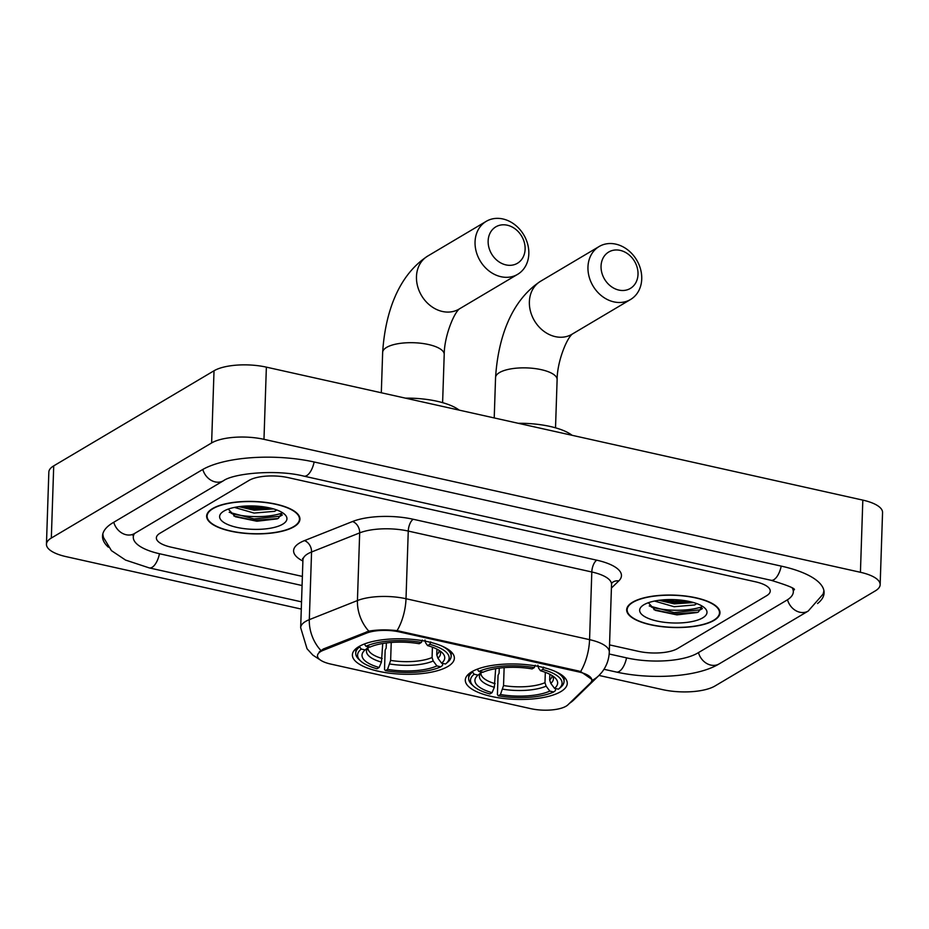 <?xml version="1.0" encoding="UTF-8"?>
<svg xmlns="http://www.w3.org/2000/svg" width="929" height="929" viewBox="0 0 929 929"><rect width="100%" height="100%" fill="white"/><g stroke="black" fill="none" stroke-linecap="round" stroke-linejoin="round"><path stroke-width="1.39" d="M447.906 666.465A51.014 17.697 -178.1 0 0 454.362 658.231A51.014 17.697 -178.1 0 0 416.494 639.814A51.014 17.697 -178.1 0 0 358.849 646.619A51.014 17.697 -178.1 0 0 352.393 654.852A51.014 17.697 -178.1 0 0 390.261 673.27A51.014 17.697 -178.1 0 0 447.906 666.465M560.802 691.64A51.014 17.697 -178.1 0 0 567.271 683.407A51.014 17.697 -178.1 0 0 529.402 664.99A51.014 17.697 -178.1 0 0 471.758 671.783A51.014 17.697 -178.1 0 0 465.301 680.016A51.014 17.697 -178.1 0 0 503.17 698.434A51.014 17.697 -178.1 0 0 560.802 691.64M566.075 706.203A25.989 9.011 -178.1 0 0 567.933 704.821L590.368 683.047A25.989 9.011 -178.1 0 0 591.808 680.237A25.989 9.011 -178.1 0 0 578.488 671.864L399.296 631.917A25.989 9.011 -178.1 0 0 366.502 633.137L323.315 650.288A25.989 9.011 -178.1 0 0 317.486 655.711A25.989 9.011 -178.1 0 0 330.805 664.084L530.738 708.653A25.989 9.011 -178.1 0 0 566.075 706.203M714.064 620.375A46.682 16.199 -178.1 0 0 719.975 612.838A46.682 16.199 -178.1 0 0 685.323 595.988A46.682 16.199 -178.1 0 0 632.579 602.213A46.682 16.199 -178.1 0 0 626.669 609.749A46.682 16.199 -178.1 0 0 661.32 626.599A46.682 16.199 -178.1 0 0 714.064 620.375M294.028 526.743A46.682 16.199 -178.1 0 0 299.939 519.206A46.682 16.199 -178.1 0 0 265.288 502.345A46.682 16.199 -178.1 0 0 212.544 508.569A46.682 16.199 -178.1 0 0 206.633 516.106A46.682 16.199 -178.1 0 0 241.285 532.956A46.682 16.199 -178.1 0 0 294.028 526.743M319.17 651.961L323.362 648.976L368.825 631.163C377.209 629.665 386.638 629.49 397.089 630.64L578.523 670.97L580.637 671.562L591.831 679.378M160.032 533.211A28.869 10.022 -178.1 0 0 156.374 537.868A28.869 10.022 -178.1 0 0 171.168 547.169L302.378 576.421L171.168 547.169A28.869 10.022 -178.1 0 1 156.374 537.868A28.869 10.022 -178.1 0 1 160.032 533.211L249.088 480.374L160.032 533.211M609.529 644.889L638.258 651.299A28.869 10.022 -178.1 0 0 677.52 648.57L766.576 595.744A28.869 10.022 -178.1 0 0 770.234 591.076A28.869 10.022 -178.1 0 0 755.428 581.786L288.35 477.657A28.869 10.022 -178.1 0 0 249.088 480.374A28.869 10.022 -178.1 0 1 288.35 477.657L755.428 581.786A28.869 10.022 -178.1 0 1 770.234 591.076A28.869 10.022 -178.1 0 1 766.576 595.744L677.52 648.57A28.869 10.022 -178.1 0 1 638.258 651.299L609.529 644.889M231.356 513.423A38.495 13.354 -178.1 0 0 282.428 512.971M651.392 607.067A38.495 13.354 -178.1 0 0 702.463 606.614M632.997 602.306A46.195 16.025 -178.1 0 0 627.145 609.761A46.195 16.025 -178.1 0 0 661.436 626.448A46.195 16.025 -178.1 0 0 713.646 620.282A46.195 16.025 -178.1 0 0 719.487 612.826A46.195 16.025 -178.1 0 0 685.196 596.151A46.195 16.025 -178.1 0 0 632.997 602.306M696.831 603.606L694.683 604.953L674.106 606.718L654.515 601.051M693.603 602.549L674.199 603.85L658.882 600.308M702.719 617.855A33.688 11.682 -178.1 0 0 704.739 608.007A33.688 11.682 -178.1 0 0 675.697 599.704A33.688 11.682 -178.1 0 0 643.913 604.744A33.688 11.682 -178.1 0 0 642.183 605.94A33.688 11.682 -178.1 0 0 658.684 621.396A33.688 11.682 -178.1 0 0 702.719 617.855M648.314 602.735L655.386 610.376L676.927 614.882L697.087 612.536L698.376 612.002L702.301 606.184M702.405 608.588L700.35 609.819L674.082 612.594L649.243 605.929M687.971 601.191L674.466 601.144L664.572 599.751M697.946 612.188L674.036 614.034L653.877 609.621M692.14 602.155L674.419 602.573L660.194 600.146M212.962 508.662A46.195 16.025 -178.1 0 0 207.109 516.118A46.195 16.025 -178.1 0 0 241.401 532.805A46.195 16.025 -178.1 0 0 293.61 526.638A46.195 16.025 -178.1 0 0 299.463 519.183A46.195 16.025 -178.1 0 0 265.171 502.508A46.195 16.025 -178.1 0 0 212.962 508.662M276.796 509.975L274.647 511.31L254.07 513.075L234.48 507.408M273.567 508.918L254.163 510.207L238.846 506.665M282.683 524.211A33.688 11.682 -178.1 0 0 284.704 514.376A33.688 11.682 -178.1 0 0 255.661 506.061A33.688 11.682 -178.1 0 0 223.877 511.101A33.688 11.682 -178.1 0 0 222.147 512.297A33.688 11.682 -178.1 0 0 238.648 527.753A33.688 11.682 -178.1 0 0 282.683 524.211M228.279 509.092L235.351 516.733L256.892 521.239L277.051 518.893L278.34 518.359L282.265 512.541M282.37 514.945L280.314 516.176L254.047 518.951L229.208 512.285M267.935 507.559L254.43 507.501L244.536 506.108M277.91 518.545L254 520.391L233.841 515.978M272.104 508.511L254.383 508.929L240.158 506.502M620.189 250.377A21.17 17.454 59.3 0 0 601.051 266.112A21.17 17.454 59.3 0 0 618.877 290.08A21.17 17.454 59.3 0 0 638.014 274.345A21.17 17.454 59.3 0 0 620.189 250.377M613.895 301.879A30.796 25.385 -120.7 0 1 589.102 276.691A30.796 25.385 -120.7 0 1 599.135 246.522A30.796 25.385 -120.7 0 1 615.811 244.141A30.796 25.385 -120.7 0 1 640.592 269.329A30.796 25.385 -120.7 0 1 630.559 299.498A30.796 25.385 -120.7 0 1 613.895 301.879M549.852 674.303L549.666 679.912L550.804 683.372L554.508 688.319A41.387 14.353 -178.1 0 0 554.892 677.682A41.387 14.353 -178.1 0 0 540.504 670.773L542.675 669.484L543.674 667.127M555.519 688.552L555.461 690.537L553.707 691.966A45.811 15.898 -178.1 0 1 498.292 695.809L497.41 694.567L498.06 675.255L499.094 673.235L499.256 668.125M473.546 686.183A45.811 15.898 -178.1 0 1 474.173 674.233L472.547 672.062A47.739 16.559 -178.1 0 0 468.634 678.321A47.739 16.559 -178.1 0 0 471.816 684.557L473.546 686.183A45.811 15.898 -178.1 0 0 489.897 693.94L492.068 692.651L494.344 687.286L495.645 668.659M472.547 672.062L472.571 671.33M477.239 669.194L478.865 671.458A45.811 15.898 -178.1 0 1 534.268 667.614L535.278 665.245M478.354 668.775A47.739 16.559 -178.1 0 0 477.227 669.275M560.141 687.762A47.739 16.559 -178.1 0 0 560.466 687.506A47.739 16.559 -178.1 0 0 564.054 681.491A47.739 16.559 -178.1 0 0 554.985 671.319M554.508 688.319L558.399 689.19A45.811 15.898 -178.1 0 0 558.631 689.004A45.811 15.898 -178.1 0 0 542.675 669.484M474.173 674.233L478.063 675.104A41.387 14.353 -178.1 0 0 478.029 675.128A41.387 14.353 -178.1 0 0 492.068 692.651M534.268 667.614L532.096 668.903A41.387 14.353 -178.1 0 0 482.755 672.329L478.865 671.458M482.035 671.864L478.679 674.593M540.504 670.773L538.495 667.951L537.914 665.176M572.113 435.306A52.93 18.359 -178.1 0 0 518.277 423.299M498.292 695.809L500.464 694.52A41.387 14.353 -178.1 0 0 549.817 691.106L553.707 691.966M504.133 667.626L503.541 685.556L500.464 694.52M549.817 691.106L546.113 686.159L544.975 682.687L545.323 672.329M507.292 225.213A21.17 17.454 59.3 0 0 488.143 240.936A21.17 17.454 59.3 0 0 505.968 264.904A21.17 17.454 59.3 0 0 525.117 249.181A21.17 17.454 59.3 0 0 507.292 225.213M500.986 276.714A30.796 25.385 -120.7 0 1 476.194 251.515A30.796 25.385 -120.7 0 1 486.227 221.346A30.796 25.385 -120.7 0 1 502.903 218.965A30.796 25.385 -120.7 0 1 527.684 244.164A30.796 25.385 -120.7 0 1 517.662 274.322A30.796 25.385 -120.7 0 1 500.986 276.714M436.944 649.127L436.758 654.736L437.896 658.196L441.6 663.155A41.387 14.353 -178.1 0 0 441.983 652.506A41.387 14.353 -178.1 0 0 427.595 645.609L429.767 644.32L430.766 641.951M442.61 663.376L442.552 665.373L440.799 666.801A45.811 15.898 -178.1 0 1 385.396 670.645L384.513 669.391L385.152 650.091L386.185 648.059L386.359 642.949M360.649 661.007A45.811 15.898 -178.1 0 1 361.265 649.069L359.639 646.886A47.739 16.559 -178.1 0 0 355.726 653.157A47.739 16.559 -178.1 0 0 358.908 659.393L360.649 661.007A45.811 15.898 -178.1 0 0 376.988 668.764L379.16 667.475L381.436 662.122L382.736 643.495M359.639 646.886L359.662 646.154M364.331 644.018L365.956 646.282A45.811 15.898 -178.1 0 1 421.371 642.438L422.37 640.081M365.445 643.6A47.739 16.559 -178.1 0 0 364.331 644.111M447.232 662.586A47.739 16.559 -178.1 0 0 447.557 662.331A47.739 16.559 -178.1 0 0 451.146 656.315A47.739 16.559 -178.1 0 0 442.076 646.143M441.6 663.155L445.49 664.014A45.811 15.898 -178.1 0 0 445.723 663.829A45.811 15.898 -178.1 0 0 429.767 644.32M361.265 649.069L365.155 649.928A41.387 14.353 -178.1 0 0 365.12 649.963A41.387 14.353 -178.1 0 0 379.16 667.475M421.371 642.438L419.2 643.727A41.387 14.353 -178.1 0 0 369.847 647.153L365.956 646.282M369.127 646.7L365.782 649.429M427.595 645.609L425.587 642.787L425.006 640M459.216 410.142A52.93 18.359 -178.1 0 0 405.369 398.135M385.396 670.645L387.556 669.356A41.387 14.353 -178.1 0 0 436.909 665.93L440.799 666.801M391.237 642.45L390.633 660.391L387.556 669.356M436.909 665.93L433.204 660.983L432.078 657.511L432.415 647.153M134.438 533.56A51.978 18.034 -178.1 0 0 133.288 537.101A51.978 18.034 -178.1 0 0 159.927 553.835L302.076 585.525M609.169 653.993L627.005 657.964A51.978 18.034 -178.1 0 0 697.679 653.064L786.735 600.239A51.978 18.034 -178.1 0 0 793.32 591.843A51.978 18.034 -178.1 0 0 792.402 588.243M599.008 675.441L662.632 689.632A38.495 13.354 -178.1 0 0 714.982 685.997L875.281 590.902A38.495 13.354 -178.1 0 0 880.158 584.689A38.495 13.354 -178.1 0 0 860.428 572.287L263.975 439.324A38.495 13.354 -178.1 0 0 211.626 442.947L51.327 538.042A38.495 13.354 -178.1 0 0 46.45 544.266A38.495 13.354 -178.1 0 0 66.18 556.657L301.286 609.076M880.158 584.689L882.55 512.518A38.495 13.354 -178.1 0 0 862.82 500.116L266.368 367.141A38.495 13.354 -178.1 0 0 214.018 370.776L53.719 465.87A38.495 13.354 -178.1 0 0 48.842 472.083L46.45 544.266M817.555 603.548A82.774 28.718 -178.1 0 0 824.093 592.865A82.774 28.718 -178.1 0 0 781.684 566.214L314.606 462.085A82.774 28.718 -178.1 0 0 202.046 469.888L112.99 522.713A82.774 28.718 -178.1 0 0 102.515 536.079A82.774 28.718 -178.1 0 0 108.333 547.169M578.488 671.864L578.523 670.97M399.296 631.917L399.319 631.023M366.502 633.137L366.537 631.825M323.315 650.288L323.362 648.976M302.889 561.023A48.122 16.699 1.9 0 1 299.695 542.919A48.122 16.699 1.9 0 1 304.398 540.643L352.509 521.529A48.122 16.699 1.9 0 1 413.242 519.265L596.79 560.187A48.122 16.699 1.9 0 1 618.795 580.904L611.41 588.057M320.842 650.416A33.688 24.723 -111.7 0 1 309.311 619.655L311.563 552A38.495 13.354 -178.1 0 0 307.789 553.812A38.495 13.354 -178.1 0 0 302.924 560.024L302.587 558.434M568.931 703.845L573.808 699.897A33.688 29.96 -134.1 0 1 569.523 703.276M320.482 660.113L312.841 655.108L307.046 648.779L300.671 627.69A38.495 13.354 1.9 0 1 305.548 621.478A38.495 13.354 1.9 0 1 309.311 619.655L357.433 600.552A38.495 13.354 1.9 0 1 406.008 598.729L589.567 639.651A33.688 15.073 102.6 0 1 580.637 671.562M397.089 630.64A33.688 15.073 -77.4 0 0 406.008 598.729L408.261 531.074A38.495 13.354 -178.1 0 0 359.674 532.886L311.563 552A9.627 7.06 68.3 0 0 304.398 540.643M368.825 631.163A33.688 24.723 -111.7 0 1 357.433 600.552L359.674 532.886A9.627 7.06 68.3 0 0 352.509 521.529M573.808 699.897L598.81 675.627A33.688 29.96 -134.1 0 1 591.785 680.539M596.79 560.187A9.627 4.308 102.6 0 0 591.808 571.985L589.567 639.651A38.495 13.354 1.9 0 1 609.296 652.053L611.537 584.387A38.495 13.354 -178.1 0 0 591.808 571.985L408.261 531.074A9.627 4.308 102.6 0 1 413.242 519.265M618.795 580.904A9.627 8.558 45.9 0 0 611.932 582.878M494.216 417.945L495.563 377.557C497.932 340.211 510.067 301.275 540.55 281.278A30.796 25.385 59.3 0 0 530.517 311.447A30.796 25.385 59.3 0 0 555.298 336.635A30.796 25.385 59.3 0 0 571.974 334.254L630.559 299.498M495.563 377.557A30.796 10.683 1.9 0 1 499.454 372.587A30.796 10.683 1.9 0 1 541.34 369.684A30.796 10.683 1.9 0 1 557.121 379.601C557.145 362.194 566.4 338.62 572.403 333.976M549.666 679.912A35.616 12.356 -178.1 0 0 552.116 675.615L552.116 675.58M481.768 672.108A37.021 12.843 -178.1 0 0 494.344 687.286M550.804 683.372A37.021 12.843 -178.1 0 0 552.511 675.836M482.081 671.83L480.932 673.246A35.616 12.356 -178.1 0 0 495.145 683.686M502.74 689.167A37.021 12.843 -178.1 0 0 546.113 686.159M503.541 685.556A35.616 12.356 -178.1 0 0 544.975 682.687M381.308 392.77L382.655 352.393C385.024 315.047 397.159 276.11 427.642 256.114A30.796 25.385 59.3 0 0 417.609 286.271A30.796 25.385 59.3 0 0 442.39 311.47A30.796 25.385 59.3 0 0 459.065 309.09L517.662 274.322M382.655 352.393A30.796 10.683 1.9 0 1 386.557 347.423A30.796 10.683 1.9 0 1 428.432 344.508A30.796 10.683 1.9 0 1 444.213 354.437C444.236 337.03 453.491 313.456 459.495 308.8M436.758 654.736A35.616 12.356 -178.1 0 0 439.208 650.439L439.208 650.439M368.859 646.932A37.021 12.843 -178.1 0 0 381.436 662.122M437.896 658.196A37.021 12.843 -178.1 0 0 439.603 650.66M369.185 646.654L368.023 648.082A35.616 12.356 -178.1 0 0 382.237 658.522M389.843 663.991A37.021 12.843 -178.1 0 0 433.204 660.983M390.633 660.391A35.616 12.356 -178.1 0 0 432.078 657.511M301.53 601.853L149.255 567.909A15.398 6.886 -77.4 0 0 159.463 553.742M113.768 522.261A15.398 12.692 59.3 0 0 134.461 533.548L223.517 480.711C233.585 473.302 276.714 469.145 303.934 476.147L771.012 580.277C787.862 585.444 795.619 588.626 794.307 589.834M202.824 469.435A15.398 12.692 59.3 0 0 223.517 480.711M314.141 461.98A15.398 6.886 102.6 0 1 303.934 476.147M781.219 566.109A15.398 6.886 102.6 0 1 771.012 580.277M823.942 590.728L823.082 594.119L808.207 611.061A15.398 12.692 -120.7 0 1 787.513 599.762M808.207 611.061L719.151 663.898A15.398 12.692 -120.7 0 1 698.457 652.611M719.151 663.898C697.238 677.206 651.183 679.831 616.333 672.039A15.398 6.886 -77.4 0 0 626.541 657.871M53.719 465.87L51.327 538.042M214.018 370.776L211.626 442.947M266.368 367.141L263.975 439.324M862.82 500.116L860.428 572.287M598.81 675.627L601.713 672.457C606.44 666.488 608.959 659.695 609.296 652.053M300.671 627.69L302.924 560.024M611.537 584.387L611.793 583.017M627.226 607.45L627.145 609.761M719.569 610.504L719.487 612.826M207.19 513.807L207.109 516.118M299.533 516.872L299.463 519.183M540.55 281.278L599.135 246.522M468.785 673.897L468.634 678.321M564.205 677.067L564.054 681.491M558.631 689.004L560.466 687.506M555.519 427.828L557.121 379.601M427.642 256.114L486.227 221.346M355.877 648.721L355.726 653.157M451.297 651.891L451.146 656.315M445.723 663.829L447.557 662.331M442.61 402.652L444.213 354.437M616.333 672.039L603.978 669.286M102.805 533.954L103.433 537.392L111.434 550.63L125.543 560.071L149.255 567.909M132.441 535.023L134.461 533.548M133.381 534.245L133.288 537.101M793.412 588.986L793.32 591.843"/></g></svg>
